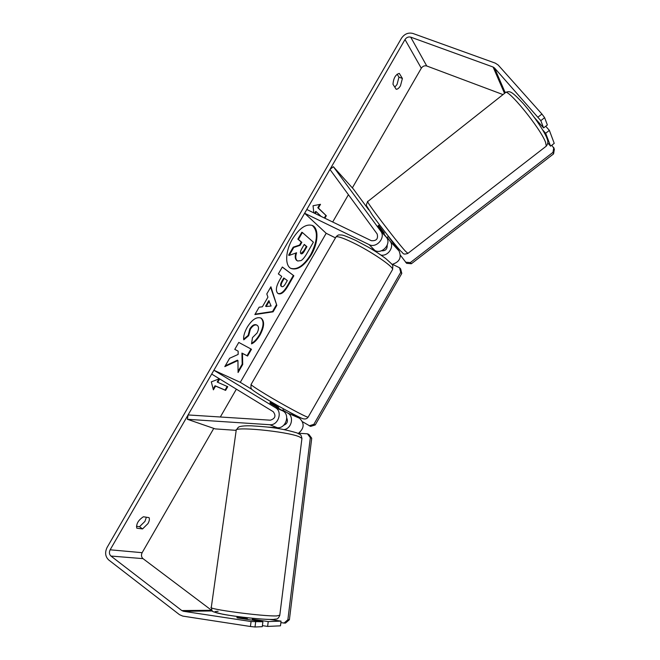 <?xml version="1.0" encoding="UTF-8"?>
<svg xmlns="http://www.w3.org/2000/svg" width="660" height="660" viewBox="0 0 660 660"><rect width="100%" height="100%" fill="white"/><g stroke="black" fill="none" stroke-linecap="round" stroke-linejoin="round"><path stroke-width="0.99" d="M379.475 224.722L378.097 225.811L378.411 226.405L386.455 237.344C391.669 243.655 382.181 254.57 374.987 250.552L369.839 248.044M304.623 213.262L306.801 209.492L371.341 240.694C376.414 241.065 378.361 238.829 377.165 233.978L329.942 169.447L333.358 166.708L380.754 231.173C386.034 237.567 376.39 248.672 369.097 244.604L304.623 213.262L326.18 233.293L240.298 382.338L251.93 389.392M381.414 250.767C385.407 251.064 387.337 249.2 387.205 245.182M388.361 236.462L399.061 250.973C401.808 257.705 399.432 262.185 391.941 264.421M335.47 237.864L326.18 233.293M380.935 255.073C388.03 256.558 394.614 246.749 390.159 241.346L387.214 237.352M333.358 166.708L353.422 189.082L368.75 209.863M267.069 427.036L277.349 427.721C285.689 428.736 290.342 414.901 283.008 410.998L270.468 403.384L269.915 402.905L270.691 401.56M269.742 424.718C278.198 425.733 282.942 411.667 275.509 407.715L213.906 370.243L211.695 374.072L273.232 411.691C276.226 415.767 275.269 418.597 270.344 420.189L188.075 414.942L187.415 419.298L269.742 424.718L277.349 427.721M286.753 418.036C288.189 421.443 287.191 423.835 283.75 425.213M298.279 433.463C304.285 428.456 304.714 423.39 299.558 418.242L289.476 412.137M213.906 370.243L240.298 382.338M282.835 410.075L287.859 413.119C294.368 416.592 291.538 428.761 283.998 429.586M187.415 419.298L215.251 428.901L236.09 430.345M247.186 619.41L247.302 618.535L237.394 617.051L237.278 617.851M311.231 254.941C318.211 243.193 319.011 228.376 312.493 225.514C306.166 223.517 299.475 228.038 292.429 239.077C285.326 251.039 284.774 265.683 291.01 268.48C297.512 270.534 304.252 266.021 311.231 254.941M290.738 268.331C297.223 270.08 303.872 265.526 310.695 254.661C317.749 240.71 318.26 230.95 312.221 225.39M142.543 528.932L147.964 523.586C149.366 521.037 149.729 519.049 149.061 517.638L143.377 516.772C138.286 520.163 136.092 523.966 136.793 528.173L142.543 528.932L139.524 526.705L144.944 521.384L146.363 517.226M397.13 74.184L398.962 77.129L397.056 84.422L394.812 87.153M400.48 85.767C399.044 88.143 397.6 89.314 396.173 89.273L392.989 84.307C393.492 78.119 395.587 74.481 399.284 73.392L402.402 78.466L400.48 85.767M237.946 360.508L238.07 372.529L242.715 364.477L242.459 353.389L247.574 356.045L251.485 349.272L238.788 342.424L234.77 349.387L238.144 351.145L238.144 354.42L229.647 358.248L224.812 366.622L237.946 360.508L237.418 360.195L225.266 365.838M262.375 306.793L267.935 297.157L266.788 293.939L270.905 286.795L276.812 305.365L273.083 311.834L254.867 314.581L259.132 307.189L262.375 306.793M503.011 94.586L426.748 65.984C424.553 65.414 422.738 66.165 421.303 68.219L352.349 187.886M348.422 194.7L332.681 222.007M236.371 389.152L220.333 416.996M213.766 428.389L142.139 552.684C141.034 555.06 141.306 557.04 142.981 558.624L212.157 610.731M538.106 117.026L541.926 114.04L544.624 117.662L540.812 120.64L494.538 67.988L493.094 67.023L410.71 37.142C408.416 36.581 406.51 37.389 405.001 39.55L110.146 549.805C108.966 552.304 109.23 554.392 110.954 556.058L181.83 610.574L183.472 611.284L251.072 621.522L262.894 621.778L262.267 626.67L255.007 627L250.421 626.497L251.072 621.522M227.164 386.447L225.076 390.068L215.036 385.762L215.572 386.092L213.395 389.854L211.299 381.876L219.376 378.766M219.689 378.955L217.75 382.322L227.733 386.694L225.604 390.39L215.572 386.092M318.376 208.015L326.32 215.746L317.815 207.751L318.376 208.015L320.512 204.311L313.046 205.747L313.822 212.891M326.32 215.746L324.885 218.237M315.183 213.551L316.239 211.72L321.156 216.439M277.934 293.444L277.901 293.42C275.377 290.994 275.995 286.457 279.774 279.807L281.738 276.408L278.347 273.908L282.34 267.003L293.857 275.773L287.859 286.184C284.245 292.298 281.036 294.781 278.239 293.626L277.934 293.444M243.771 339.842C243.185 336.74 244.357 332.508 247.277 327.129C252.062 319.555 256.641 316.544 261.013 318.087L261.203 318.194C264.718 321.205 264.338 326.783 260.073 334.933C257.177 339.727 254.331 342.705 251.526 343.868L252.475 337.623L257.029 333.069C258.951 329.299 259 326.7 257.161 325.273L257.078 325.223C254.909 324.308 252.673 325.636 250.371 329.208L248.663 335.701L243.771 339.842M541.926 114.04L498.209 65.059L495.322 63.145L412.846 33.437C408.26 32.323 404.464 33.932 401.453 38.255L107.085 547.462C104.725 552.453 105.262 556.619 108.702 559.961L179.487 614.674L182.77 616.102L250.421 626.497M136.438 526.292L139.524 526.705M269.825 619.451L281.053 621.134L268.232 621.588L267.613 626.422L262.399 625.622M267.613 626.422L280.467 625.828L281.053 621.134M255.659 622.034L255.007 627M237.105 616.481L236.948 617.686L237.715 617.974L262.894 621.778M268.232 621.588L252.384 619.204M550.597 146.165L545.655 133.27L549.376 130.375L554.227 143.36L550.597 146.165L547.792 142.981M540.812 120.64L543.592 127.908L547.363 124.979L544.624 117.662M545.655 133.27L542.602 129.822M534.278 117.389L543.592 127.908M549.376 130.375L545.713 126.258M402.402 78.466L398.962 77.129M297.173 260.659L297.149 260.634C295.523 259.091 295.334 256.468 296.596 252.755L289.162 255.428L293.766 247.45L300.11 245.338L301.834 242.344L298.411 239.415L302.396 232.518L313.393 242.187L306.784 253.654C304.648 257.309 302.725 259.619 301.026 260.593L297.709 261.005L296.596 260.353C295.045 258.901 294.805 256.459 295.87 253.019M297.709 261.005L296.629 260.378M293.766 247.45L293.213 247.17L299.558 245.066L301.282 242.063L297.858 239.135L301.834 232.246L302.396 232.518M297.858 239.135L298.411 239.415M301.282 242.063L301.834 242.344M299.558 245.066L300.11 245.338M293.213 247.17L288.61 255.139L289.162 255.428M218.996 378.914L217.214 381.991L217.75 382.322M225.076 390.068L225.604 390.39M215.036 385.762L213.172 388.996M325.768 215.482L324.332 217.973M314.622 213.279L315.678 211.447L316.239 211.72M317.815 207.751L319.712 204.468M269.321 301.001L266.137 306.512L271.111 306.009L268.777 300.704L265.592 306.215L266.137 306.512M270.616 287.298L276.812 305.365M276.276 305.068L272.547 311.536L273.083 311.834M272.547 311.536L255.107 314.152M284.278 278.289L283.726 278L281.861 281.234C280.467 283.775 280.228 285.442 281.135 286.226L281.853 286.622C282.884 287.075 284.097 286.11 285.491 283.717L287.323 280.541L284.278 278.289L282.406 281.523C281.012 284.064 280.764 285.73 281.68 286.514L281.449 286.399M282.282 267.094L293.857 275.773M293.32 275.492L287.323 285.896C283.849 291.778 280.731 294.302 277.967 293.469M234.787 349.354L238.144 351.145M238.062 371.316L242.187 364.163L241.923 353.075L247.046 355.74L250.94 348.975M247.046 355.74L247.574 356.045M241.923 353.075L242.459 353.389M242.187 364.163L242.715 364.477M260.75 317.947C264.173 320.999 263.769 326.56 259.545 334.628C256.872 339.083 254.224 341.954 251.617 343.241M257.029 325.198L256.542 324.926C254.372 324.002 252.136 325.33 249.826 328.903L248.127 335.396L248.663 335.701M248.127 335.396L243.721 339.125M300.894 253.646L301.117 253.803C302.024 254.166 303.097 253.267 304.351 251.105L306.908 246.675L304.26 244.414L301.67 248.902C300.341 251.303 300.077 252.887 300.894 253.646M300.853 253.613L303.806 250.825L306.364 246.403L304.186 244.547M306.364 246.403L306.908 246.675M383.724 233.624L384.343 233.145L378.79 225.604L378.205 226.066M270.138 403.128L270.509 402.484L278.619 407.401L278.223 408.086M551.809 145.233L554.384 149.053L553.575 153.887L411.386 263.736L406.601 263.323L400.455 255.296M553.575 153.887L552.989 152.344L410.33 262.597L411.386 263.736M405.529 262.185L410.33 262.597M552.989 152.344L553.798 147.485M392.584 264.346L399.539 267.762L400.628 268.884L401.791 273.43L315.233 424.949L310.604 426.401L302.544 421.748M401.791 273.43L400.711 272.324L313.846 424.347L315.233 424.949M309.21 425.799L313.846 424.347M400.711 272.324L399.539 267.762M280.863 622.693L285.491 623.098L289.402 619.707L287.867 619.756L310.332 437.662L311.726 438.232L308.855 434.404L307.453 433.826L298.7 433.232M289.402 619.707L311.726 438.232M287.867 619.756L283.948 623.164M307.453 433.826L310.332 437.662M380.754 231.173L386.455 237.344M369.097 244.604L374.987 250.552M390.159 241.346L399.061 250.973M275.509 407.715L283.008 410.998M287.859 413.119L299.558 418.242M279.799 615.186L276.746 615.912C263.026 616.547 205.804 608.924 211.315 607.249L236.148 430.675C231.751 426.055 286.894 431.327 299.302 436.788L301.942 438.388L301.867 438.999M218.122 611.3C211.018 611.647 215.333 613.082 231.058 615.615C245.998 617.875 265.922 619.69 272.695 619.443M405.001 39.55L421.303 68.219M110.146 549.805L142.139 552.684M183.472 611.284L212.371 610.97M181.83 610.574L211.398 610.294M110.954 556.058L142.981 558.624M410.71 37.142L426.748 65.984M493.094 67.023L504.537 93.382M494.538 67.988L505.23 92.722M296.596 260.353L297.149 260.634M281.861 281.234L282.406 281.523M287.323 285.896L287.859 286.184M259.545 334.628L260.073 334.933M249.826 328.903L250.371 329.208M303.806 250.825L304.351 251.105M545.705 146.586L546.282 146.14L545.606 142.453C540.746 128.419 505.931 85.998 505.098 92.936L367.818 201.481C363.858 198.511 396.058 241.123 405.421 251.196L407.921 253.358M392.271 270.039L392.642 269.387C393.187 266.45 370.681 251.212 352.82 242.599C341.748 237.303 336.039 235.587 335.709 237.451L251.155 384.343C250.272 384.574 255.098 387.899 265.642 394.309C282.686 404.654 306.751 417.59 308.113 417.202L308.245 416.963M297.421 433.092C300.589 435.245 300.597 433.158 301.942 438.388L279.749 615.541C277.324 620.384 276.598 618.519 273.826 619.41C264.445 619.872 237.658 616.968 222.948 614.279C208.956 610.764 212.957 612.191 211.258 607.58M252.508 618.255L252.26 620.169M277.505 427.73L277.414 428.439M236.247 430.056L238.268 427.325C238.821 427.02 240.034 425.617 251.056 425.799C264.875 426.707 278.734 427.441 297.14 432.977M281.853 286.622L281.308 286.333M257.078 325.223L256.542 324.926M505.618 92.499C509.834 90.61 511.558 91.195 522.811 103.084C533.313 114.856 545.242 132.586 547.148 138.872C548.312 141.545 548.023 143.963 546.282 146.14L407.764 253.481C402.41 255.016 403.639 253.258 400.909 251.278M367.818 201.481C366.333 204.047 366.028 205.672 366.902 206.365L372.479 215.242C380.49 226.462 395.175 245.099 400.471 250.816M386.727 237.74L388.484 236.362M251.023 384.565L250.932 387.981C252.326 389.301 247.995 387.601 265.271 398.318C281.754 408.342 302.346 419.125 303.27 418.786C305.357 419.306 306.974 418.778 308.113 417.202L392.642 269.387C392.576 264.198 394.721 266.673 385.63 258.464C377.404 252.458 374.385 250.775 368.156 247.054L355.781 240.446C347.688 236.791 342.994 234.985 341.707 235.026L339.364 234.919C338.481 234.778 337.384 235.414 336.064 236.833M282.488 410.685L283.519 408.886"/></g></svg>
